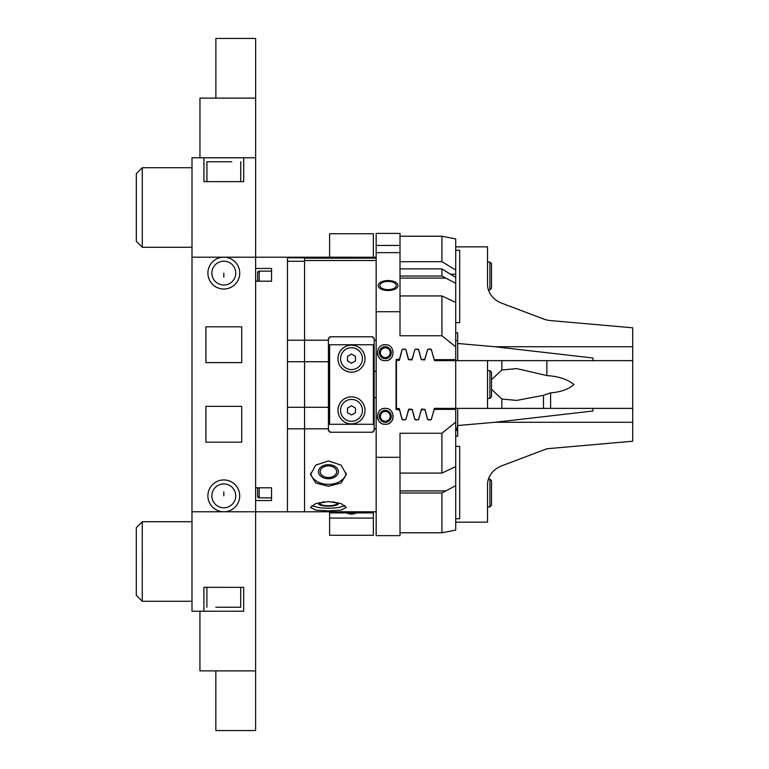 <?xml version="1.0" encoding="UTF-8"?>
<svg xmlns="http://www.w3.org/2000/svg" width="769" height="769" viewBox="0 0 769 769"><rect width="100%" height="100%" fill="white"/><g stroke="black" fill="none" stroke-linecap="round" stroke-linejoin="round"><path stroke-width="1.15" d="M400.015 492.967L441.925 492.967L441.925 532.792L455.709 530.11L455.709 409.368L434.687 409.368L433.918 409.964L431.409 419.316L430.64 419.912L427.497 419.316L424.988 409.964L424.219 409.368L421.191 409.964L418.682 419.316L417.913 419.912L414.77 419.316L412.261 409.964L411.492 409.368L408.454 409.964L405.955 419.316L405.186 419.912L402.043 419.316L399.534 409.964L396.045 409.368L396.045 359.652L399.534 359.065L402.043 349.703L402.812 349.107L405.955 349.703L408.454 359.065L409.223 359.652L412.261 359.065L414.77 349.703L415.539 349.107L418.682 349.703L421.191 359.065L421.96 359.652L424.988 359.065L427.497 349.703L428.266 349.107L431.409 349.703L432.582 354.067M400.015 268.89L441.925 268.89L455.709 277.465L455.709 238.909L441.925 236.227L400.015 236.227M431.255 349.405L430.64 349.107L431.409 349.703L433.918 359.065L434.687 359.652L455.709 359.652L455.709 346.848L441.925 335.755L400.015 335.755L400.015 233.401L376.156 233.401L376.156 245.436L400.015 245.436M400.015 295.94L441.925 295.94L455.709 302.428L455.709 346.848M455.709 302.428L455.709 283.338L441.925 276.052L441.925 268.89M455.709 277.465L455.709 283.338M441.925 492.967L455.709 485.681M455.709 466.591L441.925 473.079L441.925 433.264L455.709 422.171M400.015 473.079L441.925 473.079M441.925 433.264L400.015 433.264L400.015 457.295L376.156 457.295L376.156 252.636L400.015 252.636M441.925 532.792L400.015 532.792M376.156 457.295L376.156 535.628L400.015 535.628L400.015 457.295M376.156 428.804L374.167 428.804L374.167 430.256L372.177 432.245L330.41 432.245L328.421 430.256L328.421 428.804L304.562 428.804L304.562 511.789L304.562 361.728L328.421 361.728L328.421 340.215L304.562 340.215L304.562 361.728L304.562 257.231L304.562 257.817L287.462 257.817M376.156 260.508L304.562 260.508M376.156 252.636L376.156 245.436M400.015 311.724L376.156 311.724M388.085 281.425A8.219 4.114 0 0 0 379.867 285.53A8.219 4.114 0 0 0 388.085 289.644A8.219 4.114 0 0 0 396.304 285.53A8.219 4.114 0 0 0 388.085 281.425A8.219 4.114 0 0 0 379.867 285.53A8.219 4.114 0 0 0 388.085 289.644A8.219 4.114 0 0 0 396.304 285.53A8.219 4.114 0 0 0 388.085 281.425M387.316 344.993A7.959 7.959 0 0 0 385.298 344.733C395.458 344.089 395.593 361.228 385.298 360.642C375.051 361.315 375.137 344.06 385.298 344.733A7.959 7.959 0 0 0 383.116 345.041M387.345 408.637A7.959 7.959 0 0 0 385.298 408.377C395.554 407.772 395.497 424.901 385.298 424.286C375.157 425.007 375.041 407.724 385.298 408.377A7.959 7.959 0 0 0 383.097 408.685M431.255 419.614L430.64 419.912L431.409 419.316L432.438 415.491M396.045 370.985L396.045 359.652M396.045 398.034L396.045 409.368M328.421 501.599L341.071 503.57L346.319 507.453L341.071 510.126L328.421 510.866L315.78 510.126L310.522 507.453L315.78 503.57L328.421 501.599M328.421 460.958L341.071 465.11L346.319 474.511L341.071 483.019L328.421 486.277L315.78 483.028L310.522 474.511L315.78 465.11L328.421 460.958M328.421 340.215L328.421 338.764L330.41 336.784L372.177 336.784L374.167 338.764L374.167 340.215L376.156 340.215M376.156 258.163L304.562 258.163M311.974 505.435A17.898 4.633 180 0 0 328.421 508.242A17.898 4.633 0 0 0 344.877 505.435M332.852 501.821A8.219 2.124 0 0 1 336.649 503.608A8.219 2.124 0 0 1 328.421 505.742A8.219 2.124 180 0 0 336.313 504.214A8.219 2.124 180 0 0 332.852 501.821M323.999 501.821A8.219 2.124 180 0 0 320.202 503.608A8.219 2.124 180 0 0 328.421 505.742A8.219 2.124 180 0 1 320.529 504.214A8.219 2.124 180 0 1 323.999 501.821M310.638 473.098A17.898 12.66 180 0 0 328.421 484.355A17.898 12.66 0 0 0 346.213 473.098M328.421 465.889A8.219 5.816 0 0 1 336.649 471.695A8.219 5.816 0 0 1 328.421 477.511A8.219 5.816 180 0 1 320.202 471.695A8.219 5.816 180 0 1 328.421 465.889M328.421 428.804L328.421 361.728M304.562 407.282L287.452 407.282L287.452 428.804L304.562 428.804L304.562 407.282L328.421 407.291M374.167 428.804L374.167 397.688L376.156 397.688M374.167 397.688L374.167 340.215M374.167 371.331L376.156 371.331M328.421 338.764A1.99 1.99 0 0 1 328.584 337.985M329.67 336.918A1.99 1.99 0 0 1 330.41 336.784M372.177 336.784A1.99 1.99 0 0 1 372.917 336.918M374.003 337.985A1.99 1.99 0 0 1 374.167 338.764M374.167 430.256A1.99 1.99 0 0 1 374.003 431.034M372.917 432.101A1.99 1.99 0 0 1 372.177 432.245M330.41 432.245A1.99 1.99 0 0 1 329.67 432.101M328.584 431.034A1.99 1.99 0 0 1 328.421 430.256M450.759 274.225L455.709 274.225M400.015 261.691L441.925 261.691L455.709 270.025M441.925 295.94L441.925 335.755M441.925 236.227L441.925 261.691M400.015 276.052L441.925 276.052M379.348 347.415A7.959 7.959 0 0 0 378.108 349.309M377.435 353.884A7.959 7.959 0 0 0 378.098 356.057M379.328 357.941A7.959 7.959 0 0 0 381.039 359.411M383.097 360.334A7.959 7.959 0 0 0 387.345 360.382M390.912 358.335A7.959 7.959 0 0 1 389.258 359.594M385.298 347.799A4.893 4.893 0 0 1 390.191 352.692A4.893 4.893 0 0 1 385.298 357.575A4.893 4.893 0 0 1 380.415 352.692A4.893 4.893 0 0 1 385.298 347.799M379.328 411.079A7.959 7.959 0 0 0 378.088 412.972M377.444 417.548A7.959 7.959 0 0 0 378.108 419.73M379.357 421.614A7.959 7.959 0 0 0 381.078 423.075M383.116 423.979A7.959 7.959 0 0 0 387.316 424.027M393.238 415.75A7.959 7.959 0 0 1 393.257 416.327M392.978 418.423A7.959 7.959 0 0 1 392.161 420.355M390.883 421.998A7.959 7.959 0 0 1 389.229 423.248M385.298 411.444A4.893 4.893 0 0 1 390.191 416.327A4.893 4.893 0 0 1 385.298 421.22A4.893 4.893 0 0 1 380.415 416.327A4.893 4.893 0 0 1 385.298 411.444M388.085 280.56A9.939 4.97 180 0 1 398.034 285.53A9.939 4.97 180 0 1 388.085 290.509A9.939 4.97 180 0 1 378.146 285.53A9.939 4.97 180 0 1 388.085 280.56M385.298 346.723A5.969 5.969 0 0 1 391.267 352.692A5.969 5.969 0 0 1 385.298 358.652A5.969 5.969 0 0 1 379.338 352.692A5.969 5.969 0 0 1 385.298 346.723M385.298 410.367A5.969 5.969 0 0 1 391.267 416.327A5.969 5.969 0 0 1 385.298 422.296A5.969 5.969 0 0 1 379.338 416.327A5.969 5.969 0 0 1 385.298 410.367M337.485 502.551A9.939 2.576 0 0 1 338.37 503.608A9.939 2.576 0 0 1 328.421 506.185A9.939 2.576 0 0 1 318.481 503.608A9.939 2.576 0 0 1 319.366 502.551M328.421 464.668A9.939 7.027 0 0 1 338.37 471.695A9.939 7.027 0 0 1 328.421 478.731A9.939 7.027 0 0 1 318.481 471.695A9.939 7.027 0 0 1 328.421 464.668M451.73 359.652L451.73 360.642M451.73 408.377L451.73 409.368M457.69 408.377L457.69 426.189L456.699 429.294L457.69 431.851L457.69 436.215L455.709 436.215M457.69 426.189L457.69 431.851M456.776 340.513L457.69 340.513L457.69 337.168L457.69 360.642M455.709 332.804L457.69 332.804L457.69 337.168M457.69 340.513L457.69 342.83M329.613 511.789L329.613 535.291L373.369 535.291L373.369 518.075L329.613 518.075M373.369 511.789L373.369 518.075M329.613 512.904L373.369 512.904M346.723 512.904A5.969 2.98 0 0 0 356.258 512.904M373.369 257.231L373.369 233.728L329.613 233.728L329.613 257.231M329.613 344.733L329.613 424.286L373.369 424.286L373.369 344.733L329.613 344.733M337.966 358.652A13.525 13.525 0 0 0 351.491 372.177A13.525 13.525 0 0 0 365.015 358.652A13.525 13.525 0 0 0 351.491 345.137A13.525 13.525 0 0 0 337.966 358.652M337.966 410.367A13.525 13.525 0 0 0 351.491 423.892A13.525 13.525 0 0 0 365.015 410.367A13.525 13.525 0 0 0 351.491 396.842A13.525 13.525 0 0 0 337.966 410.367M362.43 358.652A10.939 10.939 0 0 0 351.491 347.713A10.939 10.939 0 0 0 340.552 358.652A10.939 10.939 0 0 0 351.491 369.591A10.939 10.939 0 0 0 362.43 358.652M347.511 360.949L351.491 363.247L355.47 360.949L355.47 356.364L351.491 354.067L347.511 356.364L347.511 360.949M362.43 410.367A10.939 10.939 0 0 0 351.491 399.428A10.939 10.939 0 0 0 340.552 410.367A10.939 10.939 0 0 0 351.491 421.306A10.939 10.939 0 0 0 362.43 410.367M347.511 412.665L351.491 414.962L355.47 412.665L355.47 408.07L351.491 405.772L347.511 408.07L347.511 412.665M287.462 261.268L304.562 261.268L304.562 340.215L287.452 340.215M287.452 351.548L287.452 407.282M376.156 257.231L287.462 257.221L287.452 428.804M304.562 361.728L287.452 361.728M396.439 408.377L399.322 408.675L402.043 418.98A1.192 1.192 0 0 0 403.196 419.874L404.792 419.874A1.192 1.192 0 0 0 405.945 418.98L408.877 409.07L412.232 409.368L414.77 418.98A1.192 1.192 0 0 0 415.923 419.874L417.519 419.874A1.192 1.192 0 0 0 418.672 418.98L421.604 409.07L424.959 409.368L427.506 418.98A1.192 1.192 0 0 0 428.66 419.874L430.246 419.874A1.192 1.192 0 0 0 431.409 418.98L434.514 408.377L487.527 408.377L487.527 360.642L434.514 360.642L431.409 350.039A1.192 1.192 0 0 0 430.246 349.145L428.66 349.145A1.192 1.192 0 0 0 427.506 350.039L424.575 359.95L421.22 359.652L418.672 350.039A1.192 1.192 0 0 0 417.519 349.145L415.923 349.145A1.192 1.192 0 0 0 414.77 350.039L411.848 359.95L408.493 359.652L405.945 350.039A1.192 1.192 0 0 0 404.792 349.145L403.196 349.145A1.192 1.192 0 0 0 402.043 350.039L399.322 360.353L396.439 360.642L396.439 409.368M450.932 409.368L450.932 408.377M455.709 446.395L459.679 446.395L459.679 518.729L455.709 518.729M450.932 360.642L450.932 359.652M396.439 360.642L396.439 359.652M455.709 250.29L459.679 250.29L459.679 322.634L455.709 322.634M592.928 360.642L592.928 357.998L494.909 346.742L632.704 346.742L632.704 327.796L550.604 320.586A23.868 20.667 180 0 1 543.462 318.962L501.84 303.226A23.868 20.667 180 0 1 487.527 284.29L487.527 246.849L455.709 246.849M494.909 346.742L457.69 343.474M632.704 346.742L632.704 360.642L487.527 360.642M632.704 360.642L632.704 408.377L487.527 408.377M491.506 389.306L501.84 399.034L516.71 400.418L543.462 395.314L550.604 392.853C560.726 392.084 568.493 389.306 573.895 384.51C567.474 379.3 558.467 376.329 546.884 375.58L516.71 368.601L501.84 369.985L491.506 379.713M546.884 375.58L546.884 360.642M455.709 360.642L455.709 408.377M632.704 408.377L632.704 441.223L546.884 448.76L501.84 465.793A23.868 20.667 180 0 0 487.527 484.73L487.527 522.17L455.709 522.17M632.704 422.277L494.909 422.277L457.69 425.545M592.928 408.377L592.928 411.021L494.909 422.277M255.644 279.656L255.625 511.779L255.644 257.211L255.644 268.448L271.553 268.448L271.553 281.194L255.635 281.185L255.644 268.448M215.839 670.885L215.839 730.55L255.616 730.55L215.839 730.55L215.839 670.885L255.616 670.885L255.625 511.779L223.798 511.769A15.909 15.909 168.6 0 1 208.207 498.994L208.207 498.994A15.909 15.909 -11.4 0 0 223.798 511.76L191.981 511.769L192.01 157.77L203.939 157.77L203.939 181.638L243.715 181.638L243.715 157.77L203.939 157.77L203.939 181.638M376.156 511.789L287.443 511.789L287.452 417.461M287.452 461.467L287.452 448.337L287.452 461.467M287.452 461.477L287.452 448.346L287.452 461.477M287.443 490.891L287.443 495.87L287.452 490.891M255.625 489.344L255.625 487.796L271.534 487.806L271.534 500.542L255.625 500.542M271.553 271.342L271.553 277.446M271.553 271.14L259.22 271.14L259.22 281.185M257.625 272.735A1.596 1.596 90 0 1 259.22 271.14L257.634 272.668L257.625 281.185L257.625 272.735M271.534 491.545L271.534 497.649M271.534 497.851L259.201 497.851A1.596 1.596 -90 0 1 257.615 496.265L257.615 487.796L257.625 496.399L259.201 497.851L259.201 487.796M224.135 257.202L255.644 257.211L255.654 98.115L199.969 98.115L199.959 157.77M255.635 287.212L255.635 306.764L255.635 287.212M255.625 462.217L255.625 481.779L255.625 462.217M255.616 670.885L255.616 730.55L255.616 670.885L199.93 670.876L199.93 611.211L222.058 611.22L203.91 611.211L203.91 587.343L218.088 587.343L203.91 587.353L203.91 611.211L191.981 611.211L191.981 511.769L287.443 511.789M205.909 442.156L205.909 406.359L241.706 406.359L241.706 442.165L205.909 442.165L241.706 442.165L241.706 406.368M205.919 362.612L241.716 362.612L241.716 326.815L241.716 362.612L205.909 362.603L205.919 326.806L241.716 326.815M223.51 257.202L192 257.202M206.919 181.638L206.919 161.75L231.786 161.75M229.537 181.638L218.117 181.638M255.644 157.78L243.715 157.77M255.654 38.45L255.654 98.115L255.654 38.45L215.878 38.45L215.878 98.115L215.878 38.45M239.399 492.718A15.909 15.909 168.6 0 1 239.399 492.727A15.909 15.909 168.6 0 1 223.798 511.769A15.909 15.909 168.6 0 0 239.399 492.718A15.909 15.909 168.6 0 0 223.808 479.943A15.909 15.909 -11.4 0 0 208.207 498.994M223.817 289.029A15.909 15.909 168.6 0 1 208.216 276.254L208.216 276.254A15.909 15.909 -11.4 0 0 223.817 289.019A15.909 15.909 168.6 0 0 239.419 269.977L239.419 269.977A15.909 15.909 168.6 0 1 223.817 289.029M241.716 336.495L241.716 352.933L241.716 336.495M241.706 416.039L241.706 432.486L241.706 416.039M208.216 276.254A15.909 15.909 -11.4 0 1 223.817 257.202A15.909 15.909 168.6 0 1 239.419 269.977M223.817 261.181A11.929 11.929 -11.4 0 0 211.888 273.11A11.929 11.929 -11.4 0 0 223.817 285.049A11.929 11.929 168.6 0 0 235.747 273.11A11.929 11.929 168.6 0 0 223.817 261.181M240.707 587.353L229.508 587.353L243.686 587.353L240.707 587.353L240.707 607.241L223.798 607.231L240.707 607.241M243.686 611.211L225.538 611.22L243.686 611.22L243.686 587.353M222.058 611.22L225.538 611.22M229.508 587.353L218.088 587.343M215.839 607.241L231.757 607.241M223.808 483.922A11.929 11.929 -11.4 0 0 211.869 495.851A11.929 11.929 -11.4 0 0 223.798 507.79A11.929 11.929 168.6 0 0 235.737 495.851A11.929 11.929 168.6 0 0 223.808 483.922M192 247.272L142.284 247.272L142.284 167.719L192.01 167.719M142.284 247.272L136.315 241.303L136.324 173.679L142.284 167.719M191.981 601.271L142.255 601.271L142.265 521.718L191.981 521.718M142.255 601.271L136.296 595.302L136.296 527.688L142.265 521.718M223.817 273.13L223.817 277.1M223.808 495.87L223.808 491.891M255.635 308.917L255.635 296.036M255.625 472.954L255.625 460.112M241.706 414.318L241.706 434.206L241.706 414.318M241.716 334.765L241.716 354.653L241.716 334.765M489.911 289.923L491.506 288.337L491.506 263.671L489.911 262.085L489.911 289.923L488.43 289.923M491.506 282.896L491.506 269.112M489.911 398.429L491.506 396.842L491.506 372.177L489.911 370.591L489.911 398.429L487.527 398.429M491.506 391.402L491.506 377.617M489.911 506.934L491.506 505.348L491.506 480.683L489.911 479.097L489.911 506.934L487.527 506.934M491.506 499.908L491.506 486.123M400.015 490.901L446.058 490.901M400.015 278.109L446.049 278.109M501.84 360.642L501.84 369.985M543.462 408.377L543.462 395.314M501.84 399.034L501.84 408.377M550.604 408.377L550.604 392.853M456.776 428.506L457.69 428.506M255.644 257.221L287.462 257.221M240.726 181.638L240.735 161.75M206.89 587.353L206.89 607.241M489.911 262.085L487.527 262.085M489.911 370.591L487.527 370.591M489.911 479.097L488.43 479.097"/></g></svg>
